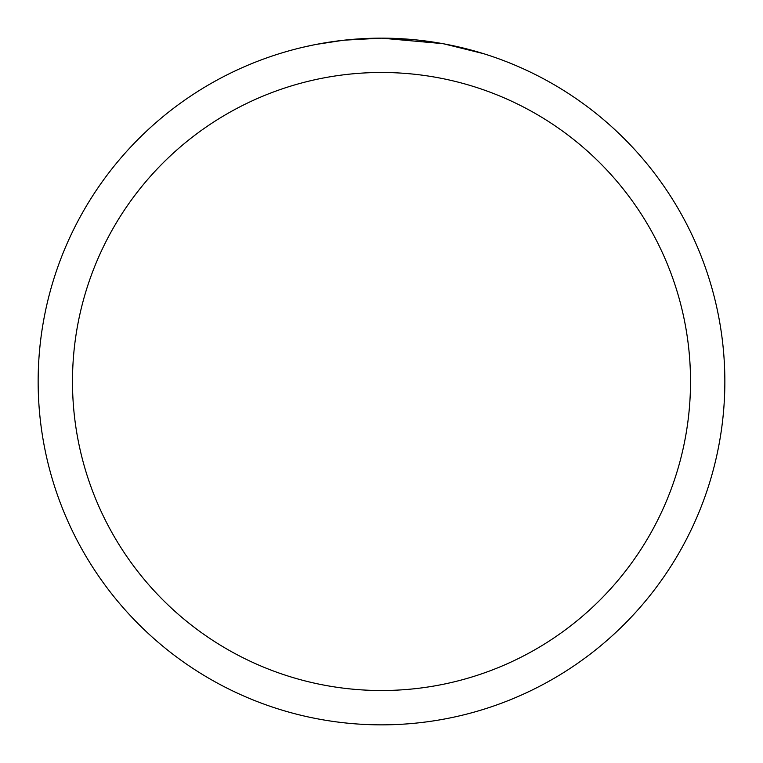 <?xml version="1.0" encoding="UTF-8"?>
<svg xmlns="http://www.w3.org/2000/svg" width="763" height="763" viewBox="0 0 763 763"><rect width="100%" height="100%" fill="white"/><g stroke="black" fill="none" stroke-linecap="round" stroke-linejoin="round"><path stroke-width="1.14" d="M442.492 43.615L381.5 38.15L413.25 39.619M418.105 40.105L425.229 40.944M381.5 38.15A343.35 343.35 0 0 1 724.85 381.5A343.35 343.35 0 0 1 381.5 724.85A343.35 343.35 0 0 1 38.15 381.5A343.35 343.35 0 0 1 381.5 38.15L344.39 40.162L381.5 38.15M444.114 43.911L483.532 53.658M381.5 72.485A309.015 309.015 0 0 1 690.515 381.5A309.015 309.015 0 0 1 381.5 690.515A309.015 309.015 0 0 1 72.485 381.5A309.015 309.015 0 0 1 381.5 72.485M342.778 40.344L316.206 44.416M302.52 47.354L313.65 44.922"/></g></svg>

